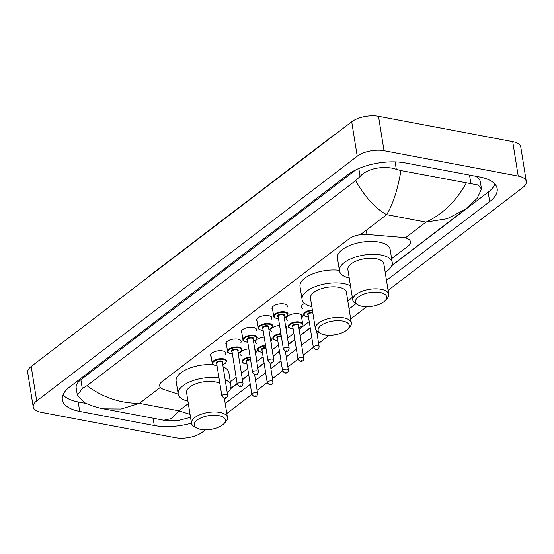 <?xml version="1.0" encoding="UTF-8"?>
<svg xmlns="http://www.w3.org/2000/svg" width="554" height="554" viewBox="0 0 554 554"><rect width="100%" height="100%" fill="white"/><g stroke="black" fill="none" stroke-linecap="round" stroke-linejoin="round"><path stroke-width="0.83" d="M272.637 309.665A7.77 3.421 -9.1 0 1 271.972 308.564A7.77 3.421 -9.1 0 1 275.871 304.811A7.77 3.421 -9.1 0 1 284.084 303.945A7.77 3.421 -9.1 0 1 287.311 306.106A7.77 3.421 -9.1 0 1 287.02 307.359M257.264 321.396A7.77 3.421 -9.1 0 1 256.599 320.302A7.77 3.421 -9.1 0 1 260.498 316.549A7.77 3.421 -9.1 0 1 268.704 315.683A7.77 3.421 -9.1 0 1 271.938 317.844A7.77 3.421 -9.1 0 1 271.647 319.097M241.89 333.134A7.77 3.421 -9.1 0 1 241.219 332.04A7.77 3.421 -9.1 0 1 245.117 328.287A7.77 3.421 -9.1 0 1 253.33 327.421A7.77 3.421 -9.1 0 1 256.564 329.582A7.77 3.421 -9.1 0 1 256.273 330.835M226.517 344.872A7.77 3.421 -9.1 0 1 225.845 343.778A7.77 3.421 -9.1 0 1 229.744 340.024A7.77 3.421 -9.1 0 1 237.957 339.159A7.77 3.421 -9.1 0 1 241.191 341.319A7.77 3.421 -9.1 0 1 240.9 342.566M211.143 356.61A7.77 3.421 -9.1 0 1 210.472 355.509A7.77 3.421 -9.1 0 1 214.37 351.762A7.77 3.421 -9.1 0 1 222.583 350.89A7.77 3.421 -9.1 0 1 225.817 353.057A7.77 3.421 -9.1 0 1 225.526 354.304M302.699 308.53A8.262 3.636 -9.1 0 1 301.459 306.985A8.262 3.636 -9.1 0 1 304.603 303.419M287.325 320.267A8.262 3.636 -9.1 0 1 286.086 318.723A8.262 3.636 -9.1 0 1 290.227 314.734A8.262 3.636 -9.1 0 1 298.966 313.813A8.262 3.636 -9.1 0 1 302.401 316.112A8.262 3.636 -9.1 0 1 301.708 317.961M271.952 332.005A8.262 3.636 -9.1 0 1 270.705 330.461A8.262 3.636 -9.1 0 1 279.583 325.406M256.571 343.736A8.262 3.636 -9.1 0 1 255.332 342.199A8.262 3.636 -9.1 0 1 264.21 337.137M241.198 355.474A8.262 3.636 -9.1 0 1 239.958 353.937A8.262 3.636 -9.1 0 1 248.836 348.875M335.218 134.373A13.109 5.769 170.9 0 0 332.843 135.82L150.986 274.652A13.109 5.769 170.9 0 0 149.435 276.162M391.616 258.67L407.869 246.26A14.563 6.406 170.9 0 0 410.479 241.731A14.563 6.406 170.9 0 0 402.252 237.389L366.949 234.446A14.563 6.406 170.9 0 0 349.02 238.864L162.322 381.387A14.563 6.406 170.9 0 0 159.711 385.916A14.563 6.406 170.9 0 0 163.845 389.49L178.215 394.15M230.326 381.796L236.143 377.35M241.399 373.341L247.714 368.521M256.772 361.603L263.088 356.783M272.152 349.865L278.461 345.045M287.526 338.127L293.835 333.307M299.098 329.298L309.215 321.576M254.868 349.685A8.262 3.636 -9.1 0 1 256.28 351.319A8.262 3.636 -9.1 0 1 255.581 353.175M270.241 337.947A8.262 3.636 -9.1 0 1 271.654 339.581A8.262 3.636 -9.1 0 1 270.954 341.437M285.615 326.209A8.262 3.636 -9.1 0 1 287.027 327.843A8.262 3.636 -9.1 0 1 286.328 329.699M205.437 429.814L202.286 432.217A19.425 8.545 -9.1 0 1 175.493 437.722L41.294 412.356A19.425 8.545 -9.1 0 1 33.219 406.955L27.7 372.517A19.425 8.545 -9.1 0 1 31.183 366.478L351.714 121.783A19.425 8.545 -9.1 0 1 378.507 116.278L512.706 141.644A19.425 8.545 -9.1 0 1 520.781 147.045L526.3 181.483A19.425 8.545 -9.1 0 1 522.817 187.522L388.091 290.379M33.219 406.955A19.425 8.545 -9.1 0 1 36.696 400.916L357.226 156.228A19.425 8.545 -9.1 0 1 384.026 150.716L518.225 176.082A19.425 8.545 -9.1 0 1 526.3 181.483M366.727 306.687L350.682 318.938M329.318 335.239L318.612 343.418M313.356 347.427L303.239 355.156M297.976 359.165L287.865 366.886M282.602 370.903L272.492 378.624M267.229 382.641L257.111 390.362M251.855 394.379L226.801 413.506M386.491 280.386L489.681 201.614A41.758 18.372 170.9 0 0 497.16 188.63A41.758 18.372 170.9 0 0 479.799 177.017L405.244 162.924A41.758 18.372 170.9 0 0 347.628 174.766L69.839 386.831A41.758 18.372 170.9 0 0 62.353 399.815A41.758 18.372 170.9 0 0 79.721 411.428L154.275 425.52A41.758 18.372 170.9 0 0 191.462 423.152M225.194 403.52L250.256 384.386M255.512 380.376L265.629 372.648M270.885 368.639L281.003 360.91M286.266 356.901L296.376 349.179M301.639 345.163L311.757 337.441M317.013 333.425L318.495 332.296M349.082 308.945L355.903 303.737M391.733 265.754L488.164 192.141A41.758 18.372 170.9 0 0 494.971 184.122M230.443 388.88L237.167 383.749M242.423 379.732L248.739 374.913M257.797 368.001L264.113 363.182M273.177 356.264L279.486 351.444M288.551 344.526L294.86 339.706M300.123 335.689L310.233 327.968M63.024 394.85A41.758 18.372 170.9 0 0 78.204 401.955L86.466 403.52M355.82 169.843L80.877 379.732A26.218 11.537 170.9 0 0 76.182 387.883L77.373 395.327L82.283 388.513L86.971 385.709L355.613 180.632L360.079 176.449C367.33 168.097 384.975 165.286 396.304 169.316L400.971 170.577L478.282 185.029L481.495 189.059L477.015 198.554M481.495 189.059L480.304 181.615A26.218 11.537 170.9 0 0 475.318 176.165M86.971 385.709C102.857 397.474 120.343 403.354 139.428 403.36L121.16 409.018L103.55 408.845C96.867 407.612 90.551 405.542 84.603 402.647L77.373 395.327M400.971 170.577C397.578 190.022 392.793 204.717 386.623 214.661C375.467 208.595 365.134 197.252 355.613 180.632M391.879 265.401L465.332 209.329L447.182 218.733L426.019 222.106C442.736 214.218 456.164 201.157 466.309 182.924M103.55 408.845L163.783 420.23L171.588 418.554L178.831 410.812L190.064 414.392M218.823 415.632A15.782 6.939 -9.1 0 1 223.92 423.699A15.782 6.939 -9.1 0 1 200.783 429.405A15.782 6.939 -9.1 0 1 196.753 428.055A15.782 6.939 -9.1 0 1 198.941 418.872A15.782 6.939 -9.1 0 1 218.823 415.632M196.753 428.055L194.406 426.753A18.206 8.012 -9.1 0 1 191.476 423.249A18.206 8.012 -9.1 0 1 200.617 414.454A18.206 8.012 -9.1 0 1 219.862 412.425A18.206 8.012 -9.1 0 1 227.438 417.487A18.206 8.012 -9.1 0 1 225.748 421.733L223.92 423.699M219.883 383.569A18.206 8.012 170.9 0 0 214.966 381.851A18.206 8.012 170.9 0 0 195.721 383.88A18.206 8.012 170.9 0 0 186.58 392.675L191.476 423.249M225.166 379.719A26.703 11.752 -9.1 0 1 230.928 385.577A26.703 11.752 -9.1 0 1 227.285 392.938M223.103 366.803A26.703 11.752 -9.1 0 1 228.857 372.662L230.928 385.577M187.944 401.165A26.703 11.752 -9.1 0 1 178.194 394.026A26.703 11.752 -9.1 0 1 191.158 381.291A26.703 11.752 -9.1 0 1 218.989 378.001M178.194 394.026L176.124 381.104A26.703 11.752 -9.1 0 1 213.228 364.657M342.704 321.064A15.782 6.939 -9.1 0 1 347.808 329.131A15.782 6.939 -9.1 0 1 324.665 334.831A15.782 6.939 -9.1 0 1 320.641 333.48A15.782 6.939 -9.1 0 1 322.823 324.305A15.782 6.939 -9.1 0 1 342.704 321.064M320.641 333.48L318.287 332.178A18.206 8.012 -9.1 0 1 315.358 328.674A18.206 8.012 -9.1 0 1 324.499 319.88A18.206 8.012 -9.1 0 1 343.743 317.851A18.206 8.012 -9.1 0 1 351.319 322.913A18.206 8.012 -9.1 0 1 349.636 327.158L347.808 329.131M351.319 322.913L346.423 292.346A18.206 8.012 170.9 0 0 338.847 287.284A18.206 8.012 170.9 0 0 319.603 289.313A18.206 8.012 170.9 0 0 310.462 298.107L315.358 328.674M311.826 306.591A26.703 11.752 -9.1 0 1 302.075 299.451A26.703 11.752 -9.1 0 1 315.475 286.55A26.703 11.752 -9.1 0 1 343.709 283.572A26.703 11.752 -9.1 0 1 350.481 285.843M352.309 297.256A26.703 11.752 -9.1 0 1 347.78 300.836M302.075 299.451L300.005 286.536A26.703 11.752 -9.1 0 1 312.262 274.091A26.703 11.752 -9.1 0 1 339.387 270.31M380.113 292.505A15.782 6.939 -9.1 0 1 385.217 300.573A15.782 6.939 -9.1 0 1 362.074 306.272A15.782 6.939 -9.1 0 1 358.05 304.922A15.782 6.939 -9.1 0 1 360.232 295.746A15.782 6.939 -9.1 0 1 380.113 292.505M358.05 304.922L355.696 303.62A18.206 8.012 -9.1 0 1 352.773 300.116A18.206 8.012 -9.1 0 1 361.907 291.321A18.206 8.012 -9.1 0 1 381.152 289.292A18.206 8.012 -9.1 0 1 388.728 294.354A18.206 8.012 -9.1 0 1 387.045 298.599L385.217 300.573M388.728 294.354L383.832 263.787A18.206 8.012 170.9 0 0 376.256 258.725A18.206 8.012 170.9 0 0 357.011 260.754A18.206 8.012 170.9 0 0 347.87 269.549L352.773 300.116M349.235 278.032A26.703 11.752 -9.1 0 1 339.484 270.892A26.703 11.752 -9.1 0 1 352.884 257.991A26.703 11.752 -9.1 0 1 381.117 255.02A26.703 11.752 -9.1 0 1 392.218 262.444A26.703 11.752 -9.1 0 1 385.189 272.277M339.484 270.892L337.414 257.977A26.703 11.752 -9.1 0 1 350.814 245.076A26.703 11.752 -9.1 0 1 379.047 242.098A26.703 11.752 -9.1 0 1 390.154 249.529L392.218 262.444M366.263 230.194L366.949 234.446M160.376 387.371L139.428 403.36L178.831 410.812L188.325 403.561M360.412 234.667L386.623 214.661L426.019 222.106L405.355 237.881M518.225 176.082L512.706 141.644M384.026 150.716L378.507 116.278M357.226 156.228L351.714 121.783M36.696 400.916L31.183 366.478M488.164 192.141L489.681 201.614M153.105 418.208L154.275 425.52M78.204 401.955L79.721 411.428M80.877 379.732L82.283 388.513M358.805 168.499L360.079 176.449M395.106 161.872L396.304 169.316M469.522 175.071L470.858 183.402M148.611 276.834A16.994 11.807 -127.4 0 1 149.158 276.377L332.448 136.45A16.994 11.807 52.6 0 0 331.908 136.9M246.987 363.992L245.387 363.819C242.832 363.022 241.759 362.254 242.167 361.527A7.285 3.206 -9.1 0 1 250.145 357.06M250.249 357.704A6.8 2.992 170.9 0 0 243.151 360.522A6.8 2.992 170.9 0 0 245.547 363.77A6.8 2.992 170.9 0 0 246.98 363.936M257.617 393.499C257.465 395.909 256.26 396.927 254.009 396.553L251.862 394.42A2.915 1.281 -9.1 0 1 253.323 393.015A2.915 1.281 -9.1 0 1 256.405 392.689A2.915 1.281 -9.1 0 1 257.617 393.499L254.605 374.698M255.359 395.902L254.805 396.325L255.359 395.902M250.602 359.899A2.915 1.281 170.9 0 0 246.62 361.7L251.862 394.42M256.294 358.597A7.285 3.206 -9.1 0 1 256.55 359.227L255.041 349.782M246.675 362.025A3.4 1.496 -9.1 0 1 246.731 360.252A3.4 1.496 -9.1 0 1 250.498 359.234M262.367 352.261L260.761 352.081C258.206 351.284 257.132 350.523 257.541 349.789A7.285 3.206 -9.1 0 1 265.518 345.322M265.622 345.966A6.8 2.992 170.9 0 0 258.531 348.785A6.8 2.992 170.9 0 0 260.92 352.039A6.8 2.992 170.9 0 0 262.354 352.199M272.99 381.761C272.838 384.171 271.633 385.196 269.382 384.822L267.236 382.682A2.915 1.281 -9.1 0 1 268.697 381.277A2.915 1.281 -9.1 0 1 271.779 380.951A2.915 1.281 -9.1 0 1 272.99 381.761L269.978 362.96M270.733 384.164L270.179 384.587L270.733 384.164M265.975 348.161A2.915 1.281 170.9 0 0 261.994 349.962L267.236 382.682M271.668 346.859A7.285 3.206 -9.1 0 1 271.924 347.49L270.414 338.044M262.049 350.294A3.4 1.496 -9.1 0 1 262.104 348.514A3.4 1.496 -9.1 0 1 265.872 347.503M277.741 340.523L276.134 340.343C273.579 339.547 272.506 338.785 272.921 338.058A7.285 3.206 -9.1 0 1 280.899 333.584M280.996 334.228A6.8 2.992 170.9 0 0 273.905 337.054A6.8 2.992 170.9 0 0 276.294 340.301A6.8 2.992 170.9 0 0 277.727 340.461M288.364 370.024C288.212 372.44 287.014 373.458 284.763 373.084L282.609 370.945A2.915 1.281 -9.1 0 1 284.07 369.539A2.915 1.281 -9.1 0 1 287.152 369.213A2.915 1.281 -9.1 0 1 288.364 370.024L285.352 351.222M286.113 372.426L285.552 372.849L286.113 372.426M281.349 336.423A2.915 1.281 170.9 0 0 277.374 338.224L282.609 370.945M287.041 335.128A7.285 3.206 -9.1 0 1 287.297 335.752L285.788 326.306M277.422 338.556A3.4 1.496 -9.1 0 1 277.485 336.777A3.4 1.496 -9.1 0 1 281.245 335.766M293.114 328.785L291.508 328.612C288.953 327.809 287.886 327.047 288.295 326.32A7.285 3.206 -9.1 0 1 291.944 322.802A7.285 3.206 -9.1 0 1 299.645 321.992A7.285 3.206 -9.1 0 1 302.678 324.014L301.161 314.568M298.855 327.802A6.8 2.992 170.9 0 0 299.437 322.629A6.8 2.992 170.9 0 0 290.061 324.561A6.8 2.992 170.9 0 0 291.667 328.564A6.8 2.992 170.9 0 0 293.101 328.723M292.796 326.818A3.4 1.496 -9.1 0 1 293.177 324.831A3.4 1.496 -9.1 0 1 297.498 324.111A3.4 1.496 -9.1 0 1 298.551 325.897M298.495 325.565A2.915 1.281 170.9 0 0 297.283 324.755A2.915 1.281 170.9 0 0 294.209 325.08A2.915 1.281 170.9 0 0 292.747 326.486L297.983 359.207A2.915 1.281 -9.1 0 1 299.451 357.801A2.915 1.281 -9.1 0 1 302.526 357.475A2.915 1.281 -9.1 0 1 303.737 358.286L298.495 325.565M301.487 360.689L300.933 361.111L301.487 360.689M308.488 317.047L306.881 316.874C304.326 316.071 303.26 315.309 303.668 314.582A7.285 3.206 -9.1 0 1 312.38 310.067M312.484 310.718A6.8 2.992 170.9 0 0 304.797 313.405A6.8 2.992 170.9 0 0 307.041 316.826A6.8 2.992 170.9 0 0 308.481 316.992M312.858 313.065A2.915 1.281 170.9 0 0 312.664 313.017A2.915 1.281 170.9 0 0 309.582 313.342A2.915 1.281 170.9 0 0 308.121 314.748L313.363 347.469A2.915 1.281 -9.1 0 1 314.824 346.063A2.915 1.281 -9.1 0 1 317.899 345.738A2.915 1.281 -9.1 0 1 319.111 346.548L316.618 330.96M316.86 348.951L316.306 349.373L316.86 348.951M308.169 315.081A3.4 1.496 -9.1 0 1 308.502 313.128A3.4 1.496 -9.1 0 1 312.747 312.359M210.762 354.262L212.196 363.182A7.285 3.206 -9.1 0 1 215.845 359.664A7.285 3.206 -9.1 0 1 223.546 358.854A7.285 3.206 -9.1 0 1 226.579 360.883L225.637 363.064L222.77 364.726M222.756 364.671A6.8 2.992 170.9 0 0 223.338 359.498A6.8 2.992 170.9 0 0 213.962 361.423A6.8 2.992 170.9 0 0 215.568 365.425A6.8 2.992 170.9 0 0 217.002 365.592M216.697 363.687A3.4 1.496 -9.1 0 1 217.078 361.7A3.4 1.496 -9.1 0 1 221.399 360.979A3.4 1.496 -9.1 0 1 222.452 362.759M227.639 395.154L222.396 362.434A2.915 1.281 170.9 0 0 221.191 361.624A2.915 1.281 170.9 0 0 218.11 361.949A2.915 1.281 170.9 0 0 216.649 363.355L221.891 396.075A2.915 1.281 -9.1 0 1 223.352 394.67A2.915 1.281 -9.1 0 1 226.427 394.344A2.915 1.281 -9.1 0 1 227.639 395.154C227.237 397.758 226.039 398.776 224.038 398.208L221.891 396.075M224.834 397.98L225.388 397.557L224.834 397.98M226.136 342.524L227.569 351.451A7.285 3.206 -9.1 0 1 231.226 347.933A7.285 3.206 -9.1 0 1 238.919 347.116A7.285 3.206 -9.1 0 1 241.953 349.145L241.011 351.326L238.144 352.995M238.13 352.933A6.8 2.992 170.9 0 0 238.712 347.76A6.8 2.992 170.9 0 0 229.335 349.685A6.8 2.992 170.9 0 0 230.942 353.694A6.8 2.992 170.9 0 0 232.382 353.854M232.071 351.949A3.4 1.496 -9.1 0 1 232.451 349.962A3.4 1.496 -9.1 0 1 236.773 349.242A3.4 1.496 -9.1 0 1 237.825 351.028M243.012 383.416L237.777 350.696A2.915 1.281 170.9 0 0 236.565 349.886A2.915 1.281 170.9 0 0 233.483 350.211A2.915 1.281 170.9 0 0 232.022 351.617L237.264 384.337A2.915 1.281 -9.1 0 1 238.726 382.932A2.915 1.281 -9.1 0 1 241.807 382.606A2.915 1.281 -9.1 0 1 243.012 383.416C242.61 386.02 241.412 387.045 239.411 386.477L237.264 384.337M240.207 386.242L240.761 385.819L240.207 386.242M241.516 330.786L242.943 339.713A7.285 3.206 -9.1 0 1 246.599 336.195A7.285 3.206 -9.1 0 1 254.3 335.378A7.285 3.206 -9.1 0 1 257.326 337.407L256.384 339.588L253.517 341.257M253.503 341.195A6.8 2.992 170.9 0 0 254.085 336.022A6.8 2.992 170.9 0 0 244.709 337.954A6.8 2.992 170.9 0 0 246.315 341.957A6.8 2.992 170.9 0 0 247.756 342.116M247.451 340.211A3.4 1.496 -9.1 0 1 247.832 338.224A3.4 1.496 -9.1 0 1 252.146 337.504A3.4 1.496 -9.1 0 1 253.199 339.29M258.393 371.679L253.15 338.958A2.915 1.281 170.9 0 0 251.938 338.148A2.915 1.281 170.9 0 0 248.857 338.473A2.915 1.281 170.9 0 0 247.396 339.879L252.638 372.6A2.915 1.281 -9.1 0 1 254.099 371.194A2.915 1.281 -9.1 0 1 257.181 370.868A2.915 1.281 -9.1 0 1 258.393 371.679C257.991 374.289 256.786 375.307 254.785 374.739L252.638 372.6M255.581 374.504L256.135 374.082L255.581 374.504M256.89 319.049L258.316 327.975A7.285 3.206 -9.1 0 1 261.973 324.457A7.285 3.206 -9.1 0 1 269.673 323.647A7.285 3.206 -9.1 0 1 272.7 325.669L271.758 327.85L268.891 329.519M268.884 329.457A6.8 2.992 170.9 0 0 269.466 324.284A6.8 2.992 170.9 0 0 260.082 326.216A6.8 2.992 170.9 0 0 261.689 330.219A6.8 2.992 170.9 0 0 263.129 330.378M262.825 328.474A3.4 1.496 -9.1 0 1 263.205 326.486A3.4 1.496 -9.1 0 1 267.52 325.773A3.4 1.496 -9.1 0 1 268.572 327.553M273.766 359.941L268.524 327.22A2.915 1.281 170.9 0 0 267.312 326.41A2.915 1.281 170.9 0 0 264.23 326.735A2.915 1.281 170.9 0 0 262.769 328.141L268.011 360.862A2.915 1.281 -9.1 0 1 269.473 359.456A2.915 1.281 -9.1 0 1 272.554 359.131A2.915 1.281 -9.1 0 1 273.766 359.941C273.364 362.551 272.159 363.569 270.158 363.002L268.011 360.862M270.954 362.766L271.508 362.344L270.954 362.766M272.263 307.311L273.69 316.237A7.285 3.206 -9.1 0 1 277.346 312.719A7.285 3.206 -9.1 0 1 285.047 311.909A7.285 3.206 -9.1 0 1 288.073 313.931L287.138 316.112L284.264 317.781M284.257 317.726A6.8 2.992 170.9 0 0 284.839 312.553A6.8 2.992 170.9 0 0 275.456 314.478A6.8 2.992 170.9 0 0 277.069 318.481A6.8 2.992 170.9 0 0 278.503 318.647M278.198 316.736A3.4 1.496 -9.1 0 1 278.579 314.748A3.4 1.496 -9.1 0 1 282.893 314.035A3.4 1.496 -9.1 0 1 283.953 315.815M289.14 348.21L283.897 315.482A2.915 1.281 170.9 0 0 282.685 314.672A2.915 1.281 170.9 0 0 279.604 314.997A2.915 1.281 170.9 0 0 278.143 316.41L283.385 349.131A2.915 1.281 -9.1 0 1 284.846 347.718A2.915 1.281 -9.1 0 1 287.928 347.393A2.915 1.281 -9.1 0 1 289.14 348.21C288.738 350.814 287.533 351.832 285.532 351.264L283.385 349.131M286.328 351.028L286.882 350.606L286.328 351.028M230.589 388.534L237.133 383.534M242.389 379.518L248.704 374.698M257.762 367.787L264.078 362.967M273.143 356.049L279.451 351.229M288.516 344.311L294.825 339.491M300.088 335.475L310.205 327.753M465.332 209.329L477.077 198.471M190.528 417.321L177.384 420.763L163.783 420.23M333.328 135.813L332.448 136.45M149.158 276.377L148.32 277.055M256.516 359.982L256.55 359.227M271.889 348.244L271.924 347.49M287.263 336.507L287.297 335.752M297.983 359.207L300.136 361.346C302.387 361.72 303.585 360.702 303.737 358.286M298.869 327.864L301.743 326.188L302.678 324.014M313.363 347.469L315.51 349.609C317.761 349.983 318.959 348.965 319.111 346.548M217.016 365.647L215.409 365.474C212.854 364.677 211.787 363.909 212.196 363.182M232.389 353.916L230.783 353.736C228.234 352.94 227.161 352.178 227.569 351.451M247.763 342.178L246.156 342.005C243.608 341.202 242.534 340.44 242.943 339.713M263.136 330.44L261.53 330.267C258.981 329.464 257.908 328.702 258.316 327.975M278.51 318.702L276.91 318.529C274.355 317.726 273.281 316.964 273.69 316.237M227.438 417.487L224.356 398.257"/></g></svg>
